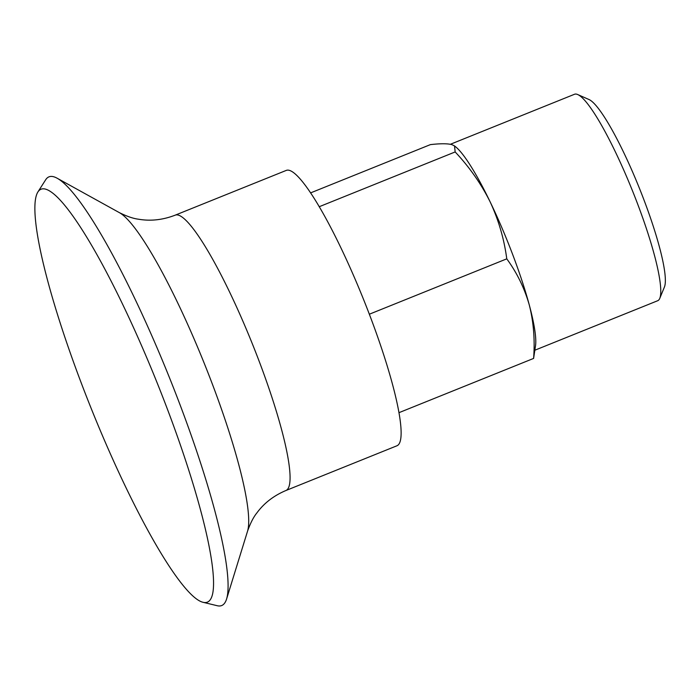 <?xml version="1.0" encoding="UTF-8"?>
<svg xmlns="http://www.w3.org/2000/svg" width="700" height="700" viewBox="0 0 700 700"><rect width="100%" height="100%" fill="white"/><g stroke="black" fill="none" stroke-linecap="round" stroke-linejoin="round"><path stroke-width="1.05" d="M454.536 145.915L455.718 146.886A111.291 17.684 -111.9 0 1 490.07 201.722C498.593 220.001 504.157 239.041 506.774 258.842C516.959 272.773 524.466 288.146 529.288 304.964C533.593 322.009 535.036 339.824 533.601 358.426L535.605 345.161A111.291 17.684 -111.9 0 0 529.288 304.964A111.291 17.684 -111.9 0 0 490.07 201.722C481.04 183.662 469.403 167.064 455.166 151.944L454.528 145.924L451.876 144.62C447.37 143.482 440.204 143.482 430.377 144.629L310.529 192.92M81.27 383.031A222.582 35.367 -111.9 0 0 203.149 602.315A222.582 35.367 -111.9 0 0 212.686 593.582A222.582 35.367 -111.9 0 0 156.992 382.471A222.582 35.367 -111.9 0 0 50.776 191.721A222.582 35.367 -111.9 0 0 37.844 192.045A222.582 35.367 -111.9 0 0 81.27 383.031M203.149 602.315L217.306 605.736A231.096 36.715 -111.9 0 0 226.616 598.946A231.096 36.715 -111.9 0 0 169.383 377.484A231.096 36.715 -111.9 0 0 57.094 178.202A231.096 36.715 -111.9 0 0 45.675 179.769L37.844 192.045M286.02 490.472L397.066 445.725A148.391 23.573 -111.9 0 0 363.484 299.276A148.391 23.573 -111.9 0 0 286.16 170.45L175.105 215.197A148.391 23.573 -111.9 0 1 252.429 344.024A148.391 23.573 -111.9 0 1 286.02 490.472C273.761 495.635 264.023 503.151 256.804 513.021C253.523 517.055 250.451 523.049 247.599 531.02A174.895 27.79 -111.9 0 0 204.286 363.422A174.895 27.79 -111.9 0 0 119.306 212.607L57.094 178.202M535.019 350.149L657.702 300.72A111.291 17.684 -111.9 0 0 659.794 298.314L664.457 286.956A102.384 16.266 -111.9 0 0 639.354 188.125A102.384 16.266 -111.9 0 0 588.928 99.496L577.701 94.544A111.291 17.684 -111.9 0 0 574.516 94.264L450.406 144.27M659.794 298.314A111.291 17.684 -111.9 0 0 632.511 190.881A111.291 17.684 -111.9 0 0 577.701 94.544M455.166 151.944L319.174 206.736M533.601 358.426L399.053 412.641M506.774 258.842L369.346 314.213M247.599 531.02L226.616 598.946M119.306 212.607C126.884 216.37 133.254 218.566 138.416 219.196C150.465 221.305 162.697 219.975 175.105 215.197"/></g></svg>
